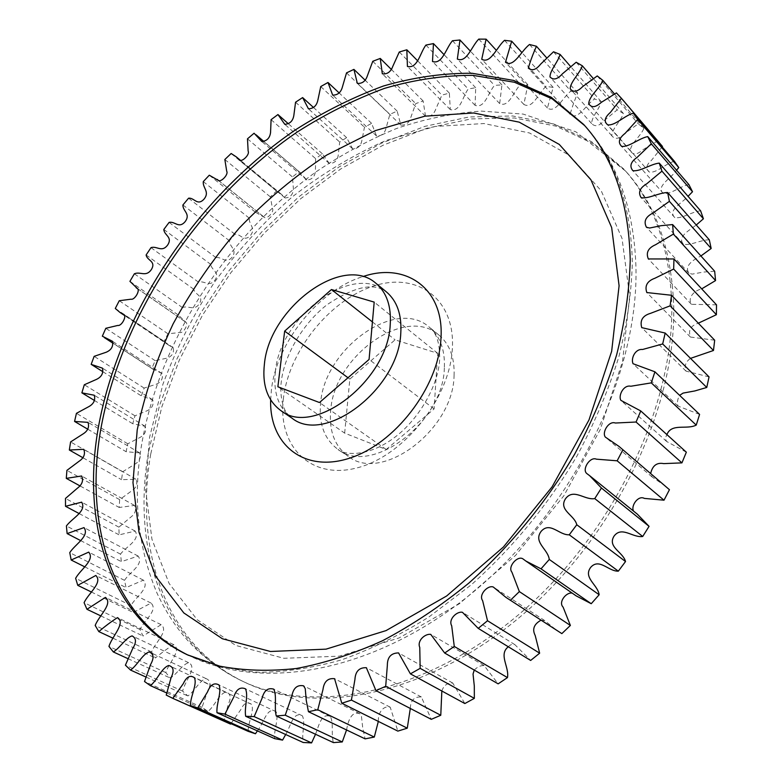 <?xml version="1.0" encoding="UTF-8"?>
<svg xmlns="http://www.w3.org/2000/svg" width="782" height="782" viewBox="0 0 782 782"><rect width="100%" height="100%" fill="white"/><g stroke="black" fill="none" stroke-linecap="round" stroke-linejoin="round"><path stroke-width="0.59" stroke-dasharray="3.91 2.93" d="M150.691 454.195C134.475 549.12 164.112 643.518 243.808 681.816C314.716 716.605 425.838 696.391 520.538 616.499C615.199 536.833 676.811 407.236 673.654 304.765C671.357 248.402 655.375 203.877 625.708 171.17L593.44 143.771L555.836 126.107L514.536 117.984L471.096 118.923L426.864 128.258L383.063 145.217L340.708 168.971L300.728 198.677L263.905 233.495L230.954 272.586L202.548 315.097L179.303 360.17L161.825 406.865L150.691 454.195M454.068 375.702C454.772 357.775 449.728 344.236 438.937 335.067C405.242 304.882 334.061 356.211 330.688 410.53C328.909 431.107 334.764 446.385 348.234 456.346C381.499 483.286 453.306 430.032 454.068 375.702M716.517 304.853L691.415 304.296C687.525 297.893 693.595 290.855 701.698 288.861M714.68 340.209L690.438 337.052C688.023 330.307 690.653 325.683 698.336 323.191M709.049 376.895L686.01 371.127C684.113 366.093 685.619 361.841 690.516 358.371M699.587 414.401L678.082 406.112C676.909 402.867 677.417 399.279 679.617 395.36M686.342 452.192L666.723 441.527C665.257 439.631 665.316 437.324 666.909 434.606M665.629 486.257L652.09 476.952L650.663 473.462M637.33 514.155L633.557 511.105M572.248 593.157L576.187 595.884M540.978 620.204L544.712 620.595L557.41 630.898M508.31 646.782C510.451 644.485 512.64 643.782 514.879 644.651L530.655 660.448M474.244 670.066C477.391 666.86 480.676 665.365 484.117 665.57L498.154 683.849M441.84 690.995C443.795 685.325 447.451 682.686 452.807 683.077L464.85 703.546M410.306 708.453C410.53 700.389 414.216 696.567 421.361 696.977L431.263 719.332M378.332 721.405C377.941 713.067 382.985 705.266 390.218 707.192L397.862 731.111M346.553 729.958C348.049 721.405 351.284 710.691 359.769 713.692L361.48 716.468L362.721 727.866L365.106 738.853M315.527 734.269C318.831 725.911 321.294 712.461 330.375 716.527C333.846 723.213 330.972 734.474 333.425 742.597M285.694 734.513C290.572 726.644 293.182 710.77 302.37 715.804C305.674 722.519 301.432 734.044 303.172 742.48M257.405 730.896C263.583 723.721 267.063 705.755 276.046 711.688C279.154 718.453 273.651 730.007 274.678 738.658M230.925 723.653L240.758 709.704C243.759 703.174 247.347 701.376 251.511 704.308C254.727 710.916 247.806 722.578 248.187 731.356M662.452 146.42L657.408 140.995L642.511 149.997C637.066 154.856 633.009 155.159 630.351 150.887C630.272 143.8 640.839 136.146 643.889 128.375L638.259 123.83L624.007 133.966C618.924 139.059 614.857 139.646 611.807 135.745C611.847 128.903 620.957 121.014 623.381 113.468L617.262 109.822L603.812 120.897C599.129 126.176 595.073 127.075 591.651 123.595C591.563 117.036 599.452 108.981 601.231 101.709L594.701 98.943C586.138 104.329 577.761 121.132 570.098 114.358C571.955 107.584 574.506 100.477 577.742 93.048L570.88 91.152C562.776 97.144 555.719 113.947 547.41 107.994L553.187 87.418L546.071 86.362C538.485 92.872 532.738 109.548 523.862 104.436L527.83 84.73L520.538 84.485C513.539 91.416 509.062 107.887 499.688 103.586L501.927 84.867L494.517 85.404C488.154 92.647 484.899 108.845 475.094 105.345L475.7 87.711L468.242 88.992C462.553 96.46 460.481 112.315 450.295 109.588L449.376 93.117L441.918 95.101L435.838 108.952C433.824 114.563 430.374 116.977 425.496 116.195L423.13 100.956L415.741 103.605L410.814 117.378C409.133 122.95 405.819 125.501 400.843 125.032L397.148 111.093L389.866 114.358L386.103 127.955C384.754 133.487 381.557 136.156 376.523 135.97L371.606 123.361L364.461 127.212L361.87 140.545C360.815 146.038 357.745 148.815 352.662 148.863L346.631 137.642L339.681 142.021L338.254 155.031C337.462 160.496 334.51 163.35 329.398 163.585L322.37 153.78L315.654 158.668L315.4 171.268C314.814 176.732 311.969 179.645 306.857 179.997L298.959 171.639L292.497 176.996L293.416 189.136C292.986 194.669 290.22 197.611 285.117 197.963L281.745 194.581L276.505 191.091L270.337 196.878L272.468 208.52C274.56 211.707 266.838 219.674 264.267 217.328L255.127 212L249.282 218.168C248.598 224.502 256.388 228.354 250.308 235.617C243.818 242.4 240.524 233.544 234.932 234.238L229.439 240.758C229.292 246.868 237.689 249.673 232.049 257.268C225.939 264.463 221.736 256.379 216.018 257.669L210.905 264.502C211.296 270.347 220.241 272.087 215.06 279.985C209.38 287.541 204.307 280.288 198.491 282.155L193.789 289.272C194.708 294.824 204.141 295.479 199.459 303.621C194.219 311.51 188.315 305.127 182.441 307.58L178.179 314.931L185.872 322.184C188.853 323.992 183.389 333.65 179.743 332.536L167.964 333.797L164.171 341.353L168.98 345.37L173.193 347.667C174.298 352.662 172.265 356.142 167.074 358.127L155.168 360.678L151.864 368.39L162.118 373.591C163.223 378.596 161.239 382.154 156.156 384.255L144.142 388.067L141.346 395.897L152.754 399.856C153.966 404.832 152.07 408.468 147.045 410.775L134.973 415.819L132.735 423.727L145.208 426.337C146.605 431.224 144.807 434.948 139.841 437.519L127.779 443.785L126.107 451.713L139.597 452.866C141.2 457.636 139.548 461.458 134.621 464.332L122.637 471.781L121.562 479.689L135.99 479.288C137.847 483.921 136.342 487.831 131.464 491.018L119.646 499.639L119.206 507.469L134.494 505.426C136.625 509.884 135.276 513.872 130.467 517.391L118.903 527.156L119.108 534.859L135.178 531.086C140.672 540.079 126.049 546.55 120.487 554.125L121.376 561.642L138.121 556.061C144.25 564.477 129.636 572.18 124.494 580.342L126.068 587.595L143.399 580.146C150.173 587.917 135.638 596.881 130.975 605.551L133.272 612.472L151.053 603.098C158.472 610.156 144.103 620.39 139.998 629.51L143.028 636.03L161.131 624.671C169.195 630.957 155.071 642.472 151.61 651.944L155.374 657.985C161.591 652.784 167.69 648.327 173.663 644.622C182.333 650.057 168.58 662.843 165.833 672.588L170.329 678.062C176.81 674.289 182.314 664.446 188.628 662.677C197.885 667.193 184.611 681.239 182.656 691.141L187.885 695.97C194.444 691.513 199.439 680.536 205.989 678.571C210.593 680.389 211.179 684.465 207.729 690.78L202.039 707.319L207.992 711.424C214.591 706.302 218.94 693.986 225.763 692.06C230.612 693.409 231.472 697.378 228.354 703.986L223.926 720.818L230.563 724.112M674.387 161.268C665.853 163.389 656.626 173.33 649.383 172.108C645.394 168.951 646.098 165.002 651.523 160.271L662.119 146.889M688.893 184.601C680.301 186.067 670.78 194.61 663.41 193.545C655.179 186.615 671.425 178.188 676.567 170.222M700.623 210.847C692.041 211.56 682.178 218.892 674.798 217.621C667.369 210.231 681.875 203.232 688.043 196.331M709.303 239.82C700.819 239.761 690.829 245.714 683.429 244.267C676.958 236.711 689.177 230.543 696.254 225.001M714.67 271.256L703.468 272.077L692.178 274.12L689.03 273.26C683.751 265.968 693.126 259.839 700.907 255.978M166.713 692.95L207.992 711.424M223.926 720.818L166.224 695.081M145.921 677.017L187.885 695.97M202.039 707.319L144.514 681.513M127.994 658.669L170.329 678.062M182.656 691.141L125.403 665.189M112.931 638.18L155.374 657.985M165.833 672.588L108.952 646.401M100.702 615.845L143.028 636.03M151.61 651.944L95.189 625.463M91.259 591.945L133.272 612.472M139.998 629.51L84.085 602.668M84.573 566.755L126.068 587.595M130.975 605.551L75.629 578.299M80.566 540.548L121.376 561.642M124.494 580.342L69.764 552.639M79.207 513.588L119.108 534.859M120.487 554.125L66.411 525.934M80.263 486.052L119.206 507.469M118.903 527.156L65.493 498.437M83.215 457.9L121.562 479.689M119.646 499.639L66.92 470.373M87.819 429.23L126.107 451.713M122.637 471.781L70.595 441.938M94.221 400.335L132.735 423.727M127.779 443.785L76.431 413.336M102.784 371.665L141.346 395.897M134.973 415.819L84.309 384.754M102.334 336.192L151.864 368.39M144.142 388.067L94.143 356.348M115.286 308.47L164.171 341.353M155.168 360.678L105.824 328.293M129.92 281.354L178.179 314.931M167.964 333.797L119.265 300.728M146.126 254.971L193.789 289.272M182.441 307.58L134.357 273.798M163.829 229.458L210.905 264.502M198.491 282.155L150.994 247.65M182.92 204.962L229.439 240.758M216.018 257.669L169.098 222.411M203.291 181.6L249.282 218.168M234.932 234.238L188.56 198.217M224.845 159.508L270.337 196.878M255.127 212L209.283 175.207M247.483 138.825L292.497 176.996M276.505 191.091L231.149 153.497M271.09 119.675L315.654 158.668M298.959 171.639L254.082 133.233M295.557 102.207L339.681 142.021M322.37 153.78L288.226 123.634M320.747 86.558L364.461 127.212M346.631 137.642L313.299 107.31M346.524 72.873L389.866 114.358M371.606 123.361L339.202 92.99M372.76 61.299L415.741 103.605M397.148 111.093L365.409 80.468M399.279 51.993L441.918 95.101M423.13 100.956L391.577 69.657M425.916 45.082L468.242 88.992M449.376 93.117L417.696 60.859M452.475 40.742L494.517 85.404M475.7 87.711L443.932 54.535M478.75 39.11L520.538 84.485M501.927 84.867L470.207 50.957M504.517 40.322L546.071 86.362M527.83 84.73L496.257 50.243M529.522 44.506L570.88 91.152M553.187 87.418L521.858 52.521M553.509 51.778L594.701 98.943M577.742 93.048L546.745 57.927M576.178 62.237L617.262 109.822M601.231 101.709L570.655 66.578M597.253 75.942L638.259 123.83M623.381 113.468L593.333 78.571M616.412 92.911L657.408 140.995M643.889 128.375L614.496 93.987M344.657 433.13L349.837 379.094L395.066 339.838L437.666 353.298L434.098 408.927L386.249 449.513L344.657 433.13L277.874 386.777M349.837 379.094L348 377.745M372.428 321.93L395.066 339.838M386.249 449.513L319.467 402.535M434.098 408.927L369.075 359.437M437.666 353.298L374.197 302.106M148.355 452.807C132.041 547.82 161.571 642.305 241.257 680.604C312.165 715.383 423.375 695.081 518.212 615.014C613.029 535.162 674.798 405.33 671.709 302.751C669.451 246.33 653.478 201.766 623.811 169.068L591.554 141.679L553.93 124.045L512.621 115.961L469.151 116.958L424.9 126.352L381.069 143.37L338.684 167.182L298.665 196.956L261.804 231.834L228.813 270.983L200.358 313.553L177.064 358.674L159.538 405.428L148.355 452.807M629.666 296.329L622.531 361.44L600.234 429.582L563.763 495.886L515.553 555.425L459.22 603.831L399.016 637.965L339.29 656.166L283.876 658.297L235.822 645.463L197.172 619.686L169.078 583.421L151.952 539.297L145.628 489.864L149.548 437.441L162.949 384.148C176.175 348.782 193.35 314.804 214.464 282.214C237.503 250.875 263.348 222.499 291.999 197.093C321.891 173.78 353.21 154.914 385.937 140.496L435.369 126.42L483.96 123.546L529.492 132.969L569.472 155.354L601.202 190.779L622.032 238.402L629.666 296.329M283.446 398.087C277.287 445.144 309.535 479.962 356.309 468.066C403.033 456.923 450.051 398.537 452.358 348.44C455.359 298.167 416.307 271.286 372.75 286.339C329.163 300.718 288.978 351.147 283.446 398.087M444.352 367.931C443.384 422.524 371.176 476.316 337.971 449.376C324.51 439.416 318.714 424.098 320.581 403.424C324.198 348.87 395.692 297.023 429.347 327.189C440.119 336.348 445.124 349.925 444.352 367.931M584.701 125.628L585.728 126.752C615.326 159.323 630.859 204.415 632.335 262.019C631.563 292.439 627.047 324.11 618.797 357.042C608.396 390.296 594.467 423.277 576.999 455.974C548.524 504.234 512.269 548.368 471.263 584.819L428.878 617.018C399.739 635.209 370.609 649.5 341.499 659.881C312.79 667.955 285.342 672.08 259.145 672.276C233.965 670.311 210.886 664.896 189.899 656.03L188.54 655.365M270.66 399.905L271.413 389.798C276.701 342.242 318.733 290.054 362.877 276.603M275.362 371.616C273.065 392.701 278.597 408.214 291.96 418.135C288.363 415.183 286.075 412.534 285.098 410.198C285.215 411.488 278.978 398.106 281.334 381.293C284.384 354.969 303.172 323.034 327.375 304.481C354.412 286.486 374.079 282.282 386.376 291.882C352.965 261.882 280.064 316.016 275.362 371.616M625.708 171.17L575.835 131.806L523.119 114.074L481.38 111.122C453.042 113.126 424.851 118.884 396.806 128.404C369.104 139.802 342.34 154.171 316.514 171.532C227.64 235.402 160.173 338.968 141.767 443.726C132.578 497.518 137.73 547.459 157.202 593.567C177.26 635.727 203.173 660.976 241.257 680.604L243.808 681.816M438.937 335.067L429.347 327.189C432.583 330.024 440.051 335.937 439.65 359.407C438.389 385.643 418.39 420.745 392.554 438.927C366.005 457.969 342.858 454.586 337.971 449.376L348.234 456.346M583.695 124.494L585.728 126.752C617.917 162.822 634.681 210.593 636.01 270.064C637.467 376.465 573.832 506.775 477.88 588.191C382.066 669.5 267.248 693.351 189.899 656.03L187.162 654.72M689.03 273.26L646.421 227.22M691.415 304.296L648.356 258.959M690.438 337.052L646.822 292.556M686.01 371.127L641.739 327.629M678.082 406.112L633.078 363.728M666.723 441.527L620.888 400.364M652.09 476.952L605.356 437.099M634.544 512.044L586.842 473.569M573.411 593.831L523.031 558.944M544.712 620.595L493.286 587.018M514.879 644.651L462.445 612.316M484.117 665.57L430.745 634.378M452.807 683.077L398.566 652.911M421.361 696.977L366.367 667.711M390.218 707.192L334.559 678.698M359.769 713.692L303.572 685.834M330.375 716.527L273.759 689.167M302.37 715.804L245.46 688.815M276.046 711.688L218.98 684.954M251.511 704.308L194.405 677.72M225.763 692.06L168.746 665.502M205.989 678.571L149.157 651.934M188.628 662.677L132.09 635.893M173.663 644.622L117.496 617.614M161.131 624.671L105.404 597.38M151.053 603.098L95.815 575.464M143.399 580.146L88.708 552.121M138.121 556.061L84.016 527.606M135.178 531.086L81.68 502.161M134.494 505.426L81.621 475.994M135.99 479.288L83.762 449.327M139.597 452.866L88.014 422.348M145.208 426.337L94.28 395.242M152.754 399.856L102.462 368.156M153.927 369.837L113.234 343.386M162.118 373.591L112.461 341.265M168.98 345.37L124.983 315.801M173.193 347.667L124.152 314.687M184.562 321.343L137.915 288.949M185.872 322.184L137.436 288.548M264.267 217.328L218.305 180.378M263.104 216.321L218.823 180.72M285.117 197.963L239.624 160.242M281.745 194.581L240.924 160.721M306.857 179.997L261.804 141.503M300.953 173.223L264.052 141.65M329.398 163.585L284.775 124.309M352.662 148.863L308.44 108.806M376.523 135.97L332.673 95.121M400.843 125.032L357.345 83.41M425.496 116.195L382.32 73.801M450.295 109.588L407.432 66.45M475.094 105.345L432.505 61.495M499.688 103.586L457.343 59.051M523.862 104.436L481.741 59.266M547.41 107.994L505.485 62.247M570.098 114.358L528.309 68.112M591.651 123.595L549.981 76.939M611.807 135.745L570.205 88.767M630.351 150.887L588.758 103.703M649.383 172.108L607.741 124.846M663.41 193.545L621.641 146.361M674.798 217.621L632.833 170.662M683.429 244.267L641.181 197.699"/><path stroke-width="1.17" d="M99.089 423.492C80.575 520.431 107.779 616.509 187.162 654.72L219.762 666.156C243.573 670.692 269.125 671.474 296.407 668.493C324.432 663.253 353.151 653.996 382.535 640.732C411.958 625.209 440.696 606.03 468.741 583.196C509.815 546.667 546.139 502.435 574.682 454.088C592.199 421.332 606.167 388.302 616.607 354.989C624.886 322.008 629.432 290.288 630.233 259.839C628.796 202.176 613.284 157.055 583.695 124.494L551.447 97.418L513.666 80.429L472.064 73.264C442.993 73.068 413.453 77.32 383.463 86C353.601 96.948 324.442 111.435 296.016 129.489C197.866 196.302 120.829 310.171 99.089 423.492M264.424 363.923C269.409 308.088 342.633 253.388 375.976 283.338C386.66 292.429 391.411 306.212 390.228 324.677C388.019 380.648 313.641 437.49 280.826 410.57C267.503 400.667 262.038 385.115 264.424 363.923M701.698 288.861L715.559 280.572L714.67 271.256L672.618 224.571L673.37 234.092L655.58 244.727C648.151 247.982 645.746 252.723 648.356 258.959L673.967 258.95L716.517 304.853L716.38 314.706L673.664 269.057L654.896 278.245C647.222 281.031 644.524 285.801 646.822 292.556L671.523 295.264L714.68 340.209L713.477 350.492L670.125 305.84L650.575 313.328C642.667 315.635 639.725 320.405 641.739 327.629L665.189 333.054L709.049 376.895L706.762 387.461L662.677 343.963L642.54 349.495C635.043 348.616 630.663 358.801 633.078 363.728L654.915 371.802L699.587 414.401L696.224 425.105L651.298 382.877L630.8 386.249C623.606 384.49 618.063 395.575 620.888 400.364L640.761 410.951L686.342 452.192L681.924 462.876L636.069 422.026L615.395 423.023C608.601 420.501 601.72 432.593 605.356 437.099L619.021 446.424L669.441 489.698L619.021 446.424M698.336 323.191L716.38 314.706M690.516 358.371L713.477 350.492M679.617 395.36L683.097 393.092L694.885 390.932L706.762 387.461M666.909 434.606C671.582 422.827 686.586 430.032 696.224 425.105M650.663 473.462C652.491 465.583 656.841 462.299 663.732 463.618L681.924 462.876M633.557 511.105C630.595 506.042 638.141 494.928 644.358 498.398L664.006 500.197L669.441 489.698M649.07 526.345L637.33 514.155L589.657 475.691L601.436 488.027L649.07 526.345L642.706 536.481L594.76 498.603C584.496 500.363 573.646 487.87 565.503 498.74C558.27 510.196 574.457 514.947 576.784 524.742L625.522 561.535C623.088 551.994 607.145 547.117 614.046 536.12C621.846 525.699 632.687 538.016 642.706 536.481M591.231 603.714L541.027 568.837L525.827 561.017L576.187 595.884L591.231 603.714L599.159 594.74C597.79 584.692 582.913 577.781 590.693 567.361C599.286 557.625 608.484 571.534 618.327 571.163L625.522 561.535M561.847 633.616L506.032 597.448L561.847 633.616L570.381 625.444L563.089 607.096C558.006 602.111 566.559 591.71 572.248 593.157M506.032 597.448L493.286 587.018C487.929 584.799 478.281 594.828 482.621 600.635L487.518 620.732L478.222 628.376L530.655 660.448L539.648 653.185L535.211 635.522C532.004 629.285 533.93 624.173 540.978 620.204M478.222 628.376L462.445 612.316C457.05 610.957 447.978 619.412 451.703 625.815L454.274 646.431L444.675 653.029L498.154 683.849L507.469 677.593C509.463 666.948 498.29 654.583 508.31 646.782M444.675 653.029L430.745 634.378C425.34 633.459 416.806 640.546 419.768 647.476L420.159 668.356L410.413 673.859L464.85 703.546L474.342 698.355L474.303 685.97L473.042 674.055L474.244 670.066M410.413 673.859L398.566 652.911C391.059 653.019 387.325 657.193 387.344 665.423L385.702 686.303L375.956 690.633L431.263 719.332L440.774 715.266L441.84 690.995M375.956 690.633L366.367 667.711C359.231 667.417 355.419 671.357 354.92 679.509L351.421 700.105L341.802 703.262L397.862 731.111L407.275 728.179L410.306 708.453M341.802 703.262L334.559 678.698C327.844 677.955 323.973 681.601 322.956 689.656L317.785 709.733L308.44 711.698L365.106 738.853L374.295 737.064L378.332 721.405M308.44 711.698L306.261 700.408L305.244 688.668L303.572 685.834C297.307 684.612 293.406 687.955 291.882 695.863L285.244 715.198L276.281 715.999L333.425 742.597L342.272 741.942L346.553 729.958M276.281 715.999C273.974 707.651 277.131 696.009 273.759 689.167C267.972 687.466 264.081 690.486 262.078 698.218L254.17 716.605L245.685 716.283L303.172 742.48L311.578 742.9L315.527 734.269M245.685 716.283C244.121 707.612 248.656 695.687 245.46 688.815C240.191 686.655 236.32 689.333 233.867 696.83L224.903 714.122L216.985 712.734L274.678 738.658L282.556 740.104L285.694 734.513M216.985 712.734C216.155 703.839 221.961 691.875 218.98 684.954C214.229 682.334 210.417 684.641 207.543 691.884L197.719 707.964L190.427 705.579L248.187 731.356L255.47 733.76L257.405 730.896M190.427 705.579C190.251 696.547 197.494 684.465 194.405 677.72C190.202 674.758 186.487 676.753 183.271 683.683L172.832 698.375L230.563 724.112L230.925 723.653M662.119 146.889L662.452 146.42L621.446 98.317L610.312 112.491C604.574 117.525 603.714 121.65 607.741 124.846C615.082 125.912 624.623 115.531 633.342 113.155L674.387 161.268L678.756 167.573L637.682 119.47L625.043 133.439C618.914 138.238 617.78 142.549 621.641 146.361C629.119 147.27 638.953 138.306 647.721 136.586L688.893 184.601L692.51 191.746L651.289 143.79L637.242 157.28C630.742 161.757 629.275 166.214 632.833 170.662C640.331 171.786 650.487 164.054 659.246 163.106L700.623 210.847L703.409 218.784L661.953 171.15L646.558 183.936C639.715 188.042 637.917 192.626 641.181 197.699C648.698 198.99 658.982 192.665 667.633 192.519L709.303 239.82L711.17 248.481L669.402 201.336L652.745 213.173C645.59 216.878 643.478 221.56 646.421 227.22L649.617 228.031L661.161 225.675L672.618 224.571M676.567 170.222L678.756 167.573M688.043 196.331L692.51 191.746M696.254 225.001L703.409 218.784M700.907 255.978L711.17 248.481M715.559 280.572L673.37 234.092M664.006 500.197L617.145 460.803L596.392 459.171C589.921 456.277 581.642 469.62 586.842 473.569L589.657 475.691M618.327 571.163L569.257 534.8C559.208 535.347 550.069 521.174 541.134 531.349C533.001 542.239 548.055 549.101 549.277 559.453L599.159 594.74M525.827 561.017L523.031 558.944C517.762 555.064 507.303 566.774 511.917 572.17L519.356 591.603L570.381 625.444M487.518 620.732L539.648 653.185M454.274 646.431L507.469 677.593M420.159 668.356L474.342 698.355M385.702 686.303L440.774 715.266M351.421 700.105L407.275 728.179M317.785 709.733L374.295 737.064M285.244 715.198L342.272 741.942M254.17 716.605L311.578 742.9M224.903 714.122L282.556 740.104M197.719 707.964L255.47 733.76M172.832 698.375L166.224 695.081L171.072 677.711C174.366 670.888 173.594 666.811 168.746 665.502C161.835 667.584 157.162 680.291 150.398 685.648L166.713 692.95M150.398 685.648L144.514 681.513L150.633 664.446C154.25 657.906 153.751 653.742 149.157 651.934C142.529 654.055 137.251 665.394 130.545 670.076L145.921 677.017M130.545 670.076L125.403 665.189L132.647 648.63C136.547 642.433 136.361 638.18 132.09 635.893C125.697 637.809 119.939 647.985 113.341 651.953L127.994 658.669M113.341 651.953L108.952 646.401C111.943 636.372 126.068 623.049 117.496 617.614C111.406 621.504 105.179 626.167 98.815 631.592L112.931 638.18M98.815 631.592L95.189 625.463C98.884 615.698 113.331 603.684 105.404 597.38L86.958 609.295L100.702 615.845M86.958 609.295L84.085 602.668C88.425 593.274 103.087 582.561 95.815 575.464L77.76 585.347L91.259 591.945M77.76 585.347L75.629 578.299C80.526 569.355 95.296 559.951 88.708 552.121L71.172 560.02L84.573 566.755M71.172 560.02L69.764 552.639C75.121 544.223 89.95 536.1 84.016 527.606L67.115 533.588L80.566 540.548M67.115 533.588L66.411 525.934C72.159 518.104 86.958 511.242 81.68 502.161L65.512 506.296L79.207 513.588M65.512 506.296L65.493 498.437L77.301 488.281C82.208 484.596 83.645 480.51 81.621 475.994L66.284 478.369L80.263 486.052M66.284 478.369L66.92 470.373L78.953 461.36C83.909 458.027 85.512 454.019 83.762 449.327L69.334 450.012L83.215 457.9M69.334 450.012L70.595 441.938L82.765 434.118C87.76 431.107 89.51 427.177 88.014 422.348L74.564 421.439L87.819 429.23M74.564 421.439L76.431 413.336L88.64 406.728C93.674 404.011 95.551 400.179 94.28 395.242L81.875 392.838L94.221 400.335M81.875 392.838L84.309 384.754L96.499 379.378C101.572 376.924 103.556 373.19 102.462 368.156L91.171 364.363L102.784 371.665M91.171 364.363L94.143 356.348L106.244 352.223C111.376 349.984 113.449 346.328 112.461 341.265L102.334 336.192L105.824 328.293L117.789 325.439C121.572 326.299 126.586 316.769 124.152 314.687L119.998 312.458L115.286 308.47L119.265 300.728L131.063 299.193C134.68 300.239 140.369 290.308 137.436 288.548L129.92 281.354L134.357 273.798C140.291 271.178 146.038 277.522 151.464 269.399C156.332 261.032 146.918 260.582 146.126 254.971L150.994 247.65C156.859 245.616 161.757 252.869 167.622 245.059C172.988 236.936 164.083 235.382 163.829 229.458L169.098 222.411C174.845 220.974 178.863 229.077 185.139 221.638C190.964 213.799 182.626 211.15 182.92 204.962L188.56 198.217C194.161 197.387 197.269 206.292 203.916 199.254C210.172 191.746 202.46 188.032 203.291 181.6L209.283 175.207L218.305 180.378C220.827 182.705 228.745 174.435 226.712 171.258L224.845 159.508L231.149 153.497L236.32 156.899L239.624 160.242C242.303 161.991 250.035 154.484 248.138 151.102L247.483 138.825L254.082 133.233L261.804 141.503C266.945 141.024 269.868 138.003 270.562 132.451L271.09 119.675L277.942 114.553L284.775 124.309C289.907 123.937 292.927 120.975 293.846 115.413L295.557 102.207L302.624 97.584L308.44 108.806C313.543 108.62 316.681 105.736 317.863 100.145L320.747 86.558L327.99 82.481L332.673 95.121C337.726 95.189 340.991 92.393 342.467 86.753L346.524 72.873L353.923 69.383L357.345 83.41C362.33 83.752 365.732 81.084 367.53 75.385L372.76 61.299L380.248 58.425L382.32 73.801C387.217 74.466 390.736 71.934 392.877 66.187L399.279 51.993L406.826 49.784L407.432 66.45C417.637 68.953 420.032 52.814 425.916 45.082L433.453 43.587L432.505 61.495C442.329 64.779 445.916 48.259 452.475 40.742L459.963 39.999L457.343 59.051C466.727 63.156 471.556 46.324 478.75 39.11L486.111 39.159L481.741 59.266C490.617 64.222 496.736 47.135 504.517 40.322L511.692 41.202L505.485 62.247C513.774 68.073 521.213 50.82 529.522 44.506L536.432 46.246C533.031 53.89 530.323 61.172 528.309 68.112C532.043 71.133 536.129 69.823 540.577 64.202L553.509 51.778L560.078 54.417C558.143 61.866 550.01 70.263 549.981 76.939C553.382 80.39 557.507 79.363 562.356 73.87L576.178 62.237L582.326 65.786C579.736 73.528 570.361 81.807 570.205 88.767C573.235 92.657 577.37 91.953 582.619 86.636L597.253 75.942L602.883 80.419C599.657 88.415 588.797 96.489 588.758 103.703C591.388 107.984 595.513 107.574 601.123 102.481L616.412 92.911L621.446 98.317M288.226 123.634L277.942 114.553M313.299 107.31L302.624 97.584M339.202 92.99L327.99 82.481M365.409 80.468L353.923 69.383M391.577 69.657L380.248 58.425M417.696 60.859L406.826 49.784M443.932 54.535L433.453 43.587M470.207 50.957L459.963 39.999M496.257 50.243L486.111 39.159M521.858 52.521L511.692 41.202M546.745 57.927L536.432 46.246M570.655 66.578L560.078 54.417M593.333 78.571L582.326 65.786M614.496 93.987L602.883 80.419M667.633 192.519L669.402 201.336M659.246 163.106L661.953 171.15M647.721 136.586L651.289 143.79M633.342 113.155L637.682 119.47M519.356 591.603L510.509 600.185M549.277 559.453L541.027 568.837M576.784 524.742L569.257 534.8M601.436 488.027L594.76 498.603M622.863 449.894L617.145 460.803M640.761 410.951L636.069 422.026M654.915 371.802L651.298 382.877M665.189 333.054L662.677 343.963M671.523 295.264L670.125 305.84M673.967 258.95L673.664 269.057M348 377.745L284.658 331.118L331.441 289.526L372.428 321.93M331.441 289.526L374.197 302.106L369.075 359.437L319.467 402.535L277.874 386.777L284.658 331.118M188.54 655.365C110.145 616.685 83.293 521.252 101.572 424.968C123.116 312.047 199.703 198.608 297.424 131.884C325.742 113.849 354.774 99.343 384.539 88.366C414.44 79.627 443.902 75.297 472.924 75.355L514.497 82.276L552.317 98.943L584.701 125.628M137.202 429.973L132.979 482.641L139.02 532.298L155.911 576.588L183.829 612.951L222.391 638.747L270.484 651.484L326.045 649.148L386.044 630.605L446.62 596.001L503.403 547.029L552.072 486.873L588.983 419.963L611.661 351.284L619.09 285.743L611.661 227.552L590.938 179.801L559.247 144.406L519.248 122.168L473.638 112.989L424.929 116.166L375.35 130.604L326.837 154.992C295.528 175.627 266.359 199.977 239.331 228.021C213.897 257.747 191.844 289.663 173.174 323.768C156.732 358.664 144.738 394.069 137.202 429.973M362.877 276.603C405.995 261.667 444.753 288.91 440.921 339.065C438.419 387.432 394.578 444.313 349.104 458.33C303.602 472.973 269.194 444.127 270.66 399.905M280.826 410.57L291.96 418.135C324.862 445.066 398.82 388.82 400.785 333.112C401.889 314.735 397.08 300.992 386.376 291.882L375.976 283.338M113.234 343.386L104.368 337.619M124.983 315.801L119.998 312.458M137.915 288.949L136.156 287.727M218.823 180.72L217.161 179.391M240.924 160.721L236.32 156.899M264.052 141.65L256.037 134.787"/></g></svg>
